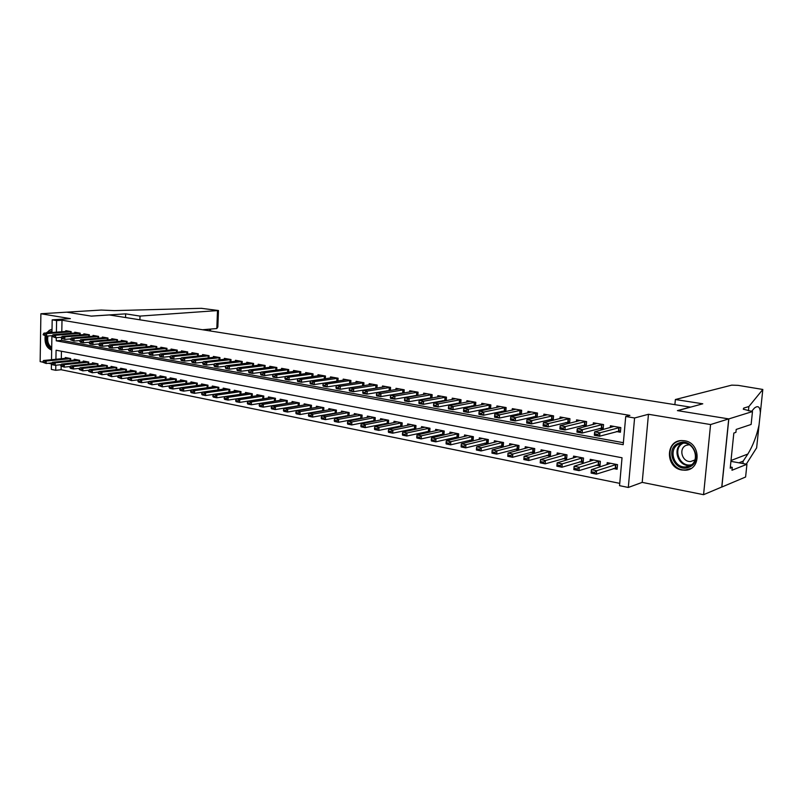 <?xml version="1.0" encoding="UTF-8"?>
<svg xmlns="http://www.w3.org/2000/svg" width="803" height="803" viewBox="0 0 803 803"><rect width="100%" height="100%" fill="white"/><g stroke="black" fill="none" stroke-linecap="round" stroke-linejoin="round"><path stroke-width="1.2" d="M45.189 335.845C44.436 343.202 46.494 347.89 51.352 349.927L51.673 349.978M52.014 329.662L51.011 329.521L46.183 332.974M681.757 469.996L685.029 470.227C701.37 470.237 700.999 442.834 684.588 440.757L681.727 440.556C665.306 440.395 665.376 467.627 681.757 469.996M61.169 366.248L61.098 369.721L55.728 370.303L51.342 369.4L51.452 362.966M690.56 407.141L109.308 314.957L91.361 316.131L66.759 312.166L40.893 313.752L40.15 361.621L42.72 362.133M48.391 363.267L51.442 363.879M690.57 407.021L677.411 410.624L728.733 418.895L721.767 487.009L703.569 494.688L710.575 424.556L648.463 414.278L634.591 417.982L628.307 487.461L619.545 485.664L622.034 457.77L56.08 350.218L55.919 359.292M648.463 414.278L642.199 482.382L703.569 494.688M642.199 482.382L628.307 487.461M61.098 369.721L619.745 483.356M728.733 418.895L710.575 424.556M71.136 333.335L71.176 331.599L65.816 330.665L65.796 331.478M80.159 334.931L80.19 333.175L74.769 332.231L74.749 333.044M89.294 336.557L89.334 334.771L83.833 333.817L83.813 334.64M98.548 338.204L98.588 336.387L93.018 335.413L93.007 336.256M107.923 339.88L107.973 338.033L102.332 337.039L102.312 337.892M117.429 341.566L117.479 339.689L111.758 338.685L111.737 339.549M127.055 343.282L127.105 341.375L121.313 340.362L121.293 341.225M136.821 345.029L136.871 343.072L130.999 342.048L130.969 342.931M146.708 346.786L146.768 344.798L140.816 343.764L140.786 344.658M156.736 348.582L156.796 346.555L150.763 345.501L150.733 346.404M166.894 350.389L166.954 348.331L160.841 347.257L160.811 348.181M177.192 352.236L177.262 350.128L171.059 349.044L171.029 349.978M187.641 354.103L187.711 351.955L181.428 350.861L181.398 351.804M198.231 355.99L198.311 353.802L191.937 352.688L191.897 353.651M208.971 357.907L209.051 355.679L202.587 354.555L202.557 355.528M219.871 359.864L219.952 357.586L213.397 356.442L213.357 357.425M230.913 361.842L231.003 359.513L224.358 358.359L224.318 359.353M242.125 363.849L242.225 361.47L235.47 360.296L235.43 361.31M253.497 365.887L253.597 363.458L246.752 362.263L246.712 363.297M265.03 367.955L265.141 365.475L258.195 364.261L258.144 365.315M276.734 370.053L276.854 367.523L269.808 366.288L269.758 367.362M288.618 372.19L288.739 369.601L281.582 368.346L281.532 369.44M300.673 374.359L300.804 371.709L293.547 370.434L293.486 371.538M312.909 376.557L313.05 373.847L305.682 372.552L305.622 373.686M325.335 378.795L325.476 376.015L317.998 374.71L317.938 375.854M337.953 381.074L338.103 378.223L330.505 376.888L330.445 378.062M350.911 380.481L350.108 380.532L349.957 383.422L350.76 383.382L350.911 380.461L343.202 379.106L343.142 380.301M363.759 385.731L363.93 382.73L356.1 381.365L356.03 382.569M376.968 388.12L377.149 385.038L369.189 383.653L369.119 384.888M390.388 390.539L390.579 387.387L382.499 385.972L382.419 387.237M404.019 393.018L404.22 389.766L396.009 388.331L395.929 389.616M417.871 395.528L418.072 392.185L409.731 390.73L409.65 392.045M431.934 398.077L432.165 394.644L423.683 393.169L423.593 394.504M446.237 400.687L446.468 397.144L437.856 395.638L437.765 397.013M460.771 403.327L461.022 399.683L452.26 398.158L452.169 399.563M475.547 406.027L475.808 402.273L466.904 400.717L466.804 402.152M490.563 408.777L490.844 404.893L481.79 403.317L481.69 404.782M505.84 411.568L506.131 407.563L496.927 405.957L496.816 407.462M521.368 414.418L521.679 410.283L512.324 408.647L512.204 410.192M537.157 417.329L537.498 413.043L527.972 411.377L527.852 412.963M553.227 420.29L553.578 415.854L543.892 414.157L543.772 415.793M565.643 422.549L569.578 423.241L569.949 418.714L560.092 416.988L559.962 418.664M582.265 425.49L586.22 426.192L586.602 421.615L576.574 419.869L576.434 421.595M599.189 428.491L603.153 429.193L603.555 424.576L593.347 422.8L593.196 424.576M613.341 468.51L617.116 469.253L617.527 464.646L607.198 462.638L607.028 464.646M596.227 465.148L599.982 465.891L600.373 461.313L590.235 459.346L590.064 461.293M579.425 461.845L583.149 462.578L583.53 458.051L573.563 456.114L573.412 458.001M562.903 458.603L566.607 459.336L566.978 454.839L557.182 452.942L557.031 454.769M546.672 455.411L550.356 456.134L550.707 451.687L541.081 449.81L540.941 451.597M530.723 452.28L534.376 453.002L534.718 448.576L525.252 446.739L525.122 448.475M515.034 449.198L518.668 449.911L518.999 445.535L509.694 443.728L509.564 445.404M499.607 446.167L503.22 446.88L503.541 442.533L494.387 440.757L494.267 442.393M484.44 443.196L488.033 443.898L488.344 439.582L479.341 437.836L479.23 439.432M469.524 440.265L473.007 440.947M454.849 437.384L458.091 438.016M440.415 434.543L443.427 435.136M426.212 431.753L428.993 432.305M412.24 429.013L414.79 429.515M398.489 426.313L400.827 426.764M384.948 423.653L387.076 424.064M371.618 421.033L373.546 421.414M358.499 418.453L360.226 418.795M345.581 415.914L347.117 416.215M332.854 413.415L334.209 413.686M320.327 410.955L321.491 411.186M307.981 408.526L308.974 408.727M295.825 406.147L296.648 406.308M283.84 403.789L284.503 403.919M272.036 401.47L272.538 401.57M61.44 351.232L61.299 358.76M61.199 364.682L55.136 365.305L52.426 364.763L51.673 364.01L53.038 363.869L51.673 364.01M473.087 440.927L473.389 436.681L464.535 434.965L464.435 436.521M458.403 437.946L458.684 433.831L449.981 432.134L449.871 433.66M443.949 435.015L444.22 431.02L435.648 429.364L435.557 430.85M429.735 432.134L429.986 428.26L421.555 426.624L421.465 428.079M415.743 429.304L415.974 425.54L407.683 423.934L407.593 425.359M401.972 426.534L402.193 422.87L394.022 421.284L393.942 422.679M388.411 423.793L388.622 420.24L380.582 418.674L380.502 420.039M375.071 421.113L375.262 417.64L367.352 416.105L367.272 417.44M361.922 418.463L362.113 415.091L354.324 413.585L354.253 414.89M348.984 415.874L349.164 412.581L341.496 411.096L341.426 412.371M336.246 413.314L336.417 410.112L328.859 408.637L328.788 409.901M323.699 410.795L323.86 407.673L316.412 406.228L316.352 407.462M311.333 408.325L311.484 405.274L304.156 403.849L304.096 405.063M299.158 405.886L299.298 402.905L292.071 401.5L292.021 402.694M287.163 403.487L287.293 400.577L280.177 399.191L280.127 400.366M275.339 401.129L275.469 398.278L268.453 396.923L268.403 398.067M259.941 395.267L236.263 398.92L239.746 399.613L263.806 396.02L256.89 394.674L256.85 395.809M263.806 396.02L263.685 398.8M248.539 393.058L224.78 396.632L228.213 397.314L228.102 400.085L252.202 396.511L252.323 393.791L245.507 392.466L245.457 393.58M237.297 390.88L213.457 394.373L216.84 395.046L240.99 391.603L234.275 390.288L234.235 391.382M240.99 391.593L240.89 394.253M229.728 392.035L229.829 389.425L223.214 388.14L223.164 389.214M215.284 386.604L191.305 389.957L194.587 390.609L218.828 387.317L212.303 386.032L212.263 387.086M218.828 387.297L218.727 389.846M207.887 387.688L207.977 385.189L201.543 383.944L201.503 384.978M193.884 382.459L169.784 385.671L172.976 386.303L197.277 383.151L190.933 381.877L190.893 382.911M197.277 383.111L197.197 385.56M186.647 383.463L186.728 381.064L180.464 379.849L180.434 380.863M176.248 381.395L176.319 379.046L170.146 377.852L170.116 378.845M165.99 379.357L166.06 377.059L159.968 375.874L159.938 376.858M155.872 377.35L155.933 375.091L149.93 373.927L149.9 374.891M145.885 375.372L145.945 373.154L140.023 372L139.993 372.953M136.038 373.425L136.098 371.247L130.247 370.113L130.216 371.046M126.322 371.498L126.372 369.36L120.601 368.236L120.58 369.169M116.726 369.591L116.776 367.493L111.085 366.389L111.065 367.302M107.261 367.724L107.311 365.656L101.69 364.572L101.67 365.475M97.926 365.877L97.966 363.849L92.415 362.765L92.395 363.659M88.701 364.05L88.742 362.053L83.271 360.999L83.251 361.872M79.597 362.243L79.638 360.286L74.237 359.242L74.217 360.105M70.614 360.467L70.654 358.55L65.314 357.516L65.294 358.369M56.3 337.682L56.25 340.813L623.198 444.681L625.718 416.486L629.893 415.392L62.002 320.216L61.791 331.78M61.67 338.535L61.63 340.362L623.379 442.694M616.403 431.532L620.398 432.245L620.809 427.587L610.421 425.781L610.26 427.608M549.312 419.658L553.086 420.32M533.262 416.817L536.735 417.43M517.473 414.017L520.655 414.579M501.965 411.266L504.856 411.788M486.708 408.566L489.328 409.038M471.702 405.916L474.051 406.328M456.947 403.297L459.035 403.668M442.423 400.727L444.27 401.058M428.14 398.198L429.746 398.489M414.087 395.708L415.462 395.949M400.255 393.259L401.4 393.46M386.644 390.85L387.568 391.011M373.244 388.481L373.957 388.602M360.055 386.143L360.557 386.233M51.974 332.532L52.185 319.845L70.363 318.63L40.893 313.752M52.185 319.845L56.601 320.588L56.401 332.191M62.002 320.216L56.601 320.588M625.718 416.486L634.591 417.982M51.512 359.724L51.914 335.684M55.819 365.235L55.728 370.303M61.63 340.362L56.25 340.813M620.057 427.457L599.911 432.797L599.61 436.23L594.34 435.276L594.632 431.853L613.984 426.403M597.312 434.313L594.672 433.831L594.621 434.403L597.261 434.885L599.911 432.797L594.632 431.853L594.672 433.831M620.528 430.719L599.61 436.23L597.261 434.885M594.34 435.276L594.621 434.403M594.049 472.264L591.43 471.742L591.379 472.305L593.999 472.826L596.639 470.739L596.348 474.131L591.108 473.077L591.389 469.695L596.639 470.739L616.433 464.435M593.999 472.826L596.348 474.131L617.256 467.607M610.681 463.321L591.389 469.695L591.43 471.742M591.379 472.305L591.108 473.077M678.736 443.146C692.889 436.772 703.659 462.297 688.854 467.276C674.671 473.328 664.222 448.245 678.736 443.146M688.864 466.242C700.557 462.458 695.348 442.082 682.982 443.186L679.499 443.908C667.855 447.873 673.235 468.119 685.621 466.924L688.864 466.242M689.145 444.752L686.414 445.263C678.174 448.054 681.948 462.357 690.721 461.504L694.946 459.928M680.352 440.676L677.983 441.359C663.559 446.307 670.254 471.411 685.632 469.906L690.961 468.47M48.361 332.813L51.994 330.846M51.984 331.478L49.666 332.713M51.372 329.541L49.214 330.364L47.076 332.914M46.032 336.005C45.349 342.821 47.226 347.368 51.683 349.656M51.703 348.351C47.738 346.203 46.152 342.108 46.935 336.076M47.939 335.995C47.056 341.245 48.31 345.059 51.713 347.438M675.373 399.523L731.724 385.139L738.128 385.36L762.82 389.465L748.878 406.539L743.729 408.085L743.277 409.179L752.481 411.548L728.823 418.915L677.672 410.664L702.776 403.799L675.373 399.523L674.891 404.541M748.426 410.845L748.878 406.539M742.916 463.532L743.166 461.133L747.854 454.036C752.863 445.856 756.597 436.159 759.056 424.948L760.361 412.712C760.039 406.77 758.052 405.234 754.398 408.105L751.548 411.397M738.911 462.809L743.166 461.133M756.627 447.843L746.278 464.144M728.823 418.915L721.857 487.03L745.606 477.002L746.941 464.264L731.985 470.257L732.276 467.366L730.339 467.015M752.481 411.548L751.126 424.456L736.2 429.434L735.899 432.355L733.832 433.048L730.218 468.189L732.276 467.366M746.941 464.264L730.921 461.354M125.649 313.853L140.003 316.091L218.466 310.52L201.262 308.312L114.247 310.62L101.228 310.048L66.719 312.156L91.231 316.111L125.649 313.853L125.549 317.526M140.003 316.091L139.903 319.795M202.637 329.742L216.82 328.537L217.493 310.781M218.466 310.61L217.854 326.982L216.82 328.537M602.862 424.456L582.426 429.665L582.135 433.068L576.955 432.124L577.237 428.732L596.9 423.412M579.836 431.161L577.247 430.689L577.196 431.261L579.786 431.723L582.426 429.665L577.237 428.732L577.247 430.689M603.284 427.698L582.135 433.068L579.786 431.723M576.955 432.124L577.196 431.261M585.979 421.505L565.252 426.584L564.981 429.956L559.892 429.033L560.163 425.68L580.117 420.481M562.682 428.069L560.133 427.608L560.082 428.17L562.632 428.631L565.252 426.584L560.163 425.68L560.133 427.608M586.341 424.727L564.981 429.956L562.632 428.631M559.892 429.033L560.082 428.17M569.377 418.614L548.389 423.562L548.118 426.905L543.129 426.002L543.39 422.669L563.626 417.6M545.829 425.028L543.32 424.576L543.28 425.128L545.779 425.58L548.389 423.562L543.39 422.669L543.32 424.576M569.698 421.816L548.118 426.905L545.779 425.58M543.129 426.002L543.28 425.128M553.066 415.763L531.827 420.591L531.566 423.914L526.658 423.02L526.909 419.718L547.405 414.77M529.267 422.047L526.808 421.595L526.768 422.147L529.227 422.599L531.827 420.591L526.909 419.718L526.808 421.595M553.337 418.945L531.566 423.914L529.227 422.599M526.658 423.02L526.768 422.147M576.695 468.781L574.115 468.269L574.065 468.832L576.644 469.343L579.264 467.276L578.983 470.638L573.834 469.604L574.115 466.242L579.264 467.276L599.349 461.123M576.644 469.343L578.983 470.638L600.122 464.275M593.698 460.019L574.115 466.242L574.115 468.269M574.065 468.832L573.834 469.604M559.641 465.369L557.111 464.867L557.061 465.419L559.591 465.931L562.2 463.873L561.929 467.216L556.88 466.192L557.141 462.869L562.2 463.873L582.566 457.861M559.591 465.931L561.929 467.216L583.279 461.002M577.006 456.787L557.141 462.869L557.111 464.867M557.061 465.419L556.88 466.192M542.888 462.016L540.409 461.514L540.359 462.066L542.848 462.568L545.448 460.531L545.187 463.843L540.218 462.849L540.479 459.547L545.448 460.531L566.075 454.659M542.848 462.568L545.187 463.843L566.737 457.78M560.604 453.605L540.479 459.547L540.409 461.514M540.359 462.066L540.218 462.849M526.437 458.714L523.998 458.232L523.957 458.774L526.397 459.266L528.986 457.248L528.725 460.531L523.847 459.557L524.098 456.275L528.986 457.248L549.854 451.517M526.397 459.266L528.725 460.531L550.477 454.618M544.484 450.473L524.098 456.275L523.998 458.232M523.957 458.774L523.847 459.557M537.036 412.963L515.546 417.68L515.295 420.963L510.477 420.089L510.718 416.817L531.476 411.989M513.007 419.116L510.588 418.674L510.547 419.226L512.966 419.658L515.546 417.68L510.718 416.817L510.588 418.674M537.257 416.125L515.295 420.963L512.966 419.658M510.477 420.089L510.547 419.226M510.276 455.482L507.877 455L507.837 455.542L510.236 456.024L512.806 454.026L512.565 457.288L507.767 456.315L508.008 453.073L512.806 454.026L533.925 448.425M510.236 456.024L512.565 457.288L534.487 451.517M528.645 447.401L508.008 453.073L507.877 455M507.837 455.542L507.767 456.315M494.648 415.803L494.608 416.345L496.987 416.777L497.027 416.225L494.648 415.803L494.809 413.967L515.807 409.249M521.277 410.213L499.556 414.81L499.315 418.072L494.578 417.209L494.608 416.345M521.448 413.354L499.315 418.072L496.987 416.777M494.809 413.967L499.556 414.81L497.027 416.225M513.067 444.38L492.199 449.921L496.906 450.864L518.256 445.384M494.387 452.3L492.028 451.828L491.988 452.36L494.347 452.832L496.906 450.864L496.676 454.086L518.778 448.455M494.347 452.832L496.676 454.086L491.958 453.143L491.988 452.36M492.199 449.921L492.028 451.828M478.989 412.983L478.949 413.515L481.278 413.936L481.318 413.394L478.989 412.983L479.17 411.156L500.399 406.559M505.78 407.502L483.838 411.999L483.607 415.221L478.949 414.378L478.949 413.515M505.91 410.624L483.607 415.221L481.278 413.936M479.17 411.156L483.838 411.999L481.318 413.394M497.74 441.409L476.651 446.819L481.288 447.743L502.849 442.393M478.779 449.168L476.46 448.706L476.42 449.238L478.739 449.7L481.288 447.743L481.057 450.945L503.32 445.444M478.739 449.7L481.057 450.945L476.43 450.021L476.42 449.238M476.651 446.819L476.46 448.706M463.592 410.203L463.552 410.734L465.84 411.146L465.881 410.614L463.592 410.203L463.803 408.406L485.253 403.919M490.543 404.842L468.39 409.229L468.169 412.431L463.582 411.598L463.552 410.734M490.623 407.944L468.169 412.431L465.84 411.146M463.803 408.406L468.39 409.229L465.881 410.614M482.673 438.478L461.374 443.778L465.931 444.691L487.692 439.452M463.431 446.097L461.153 445.635L461.113 446.167L463.391 446.629L465.931 444.691L465.71 447.863L488.134 442.493M463.391 446.629L465.71 447.863L461.153 446.95L461.113 446.167M461.374 443.778L461.153 445.635M448.455 407.472L448.415 408.004L450.674 408.406L448.455 407.472L448.696 405.696L470.347 401.319M475.557 402.223L453.203 406.509L452.992 409.681L448.486 408.868L448.415 408.004M475.597 405.304L452.992 409.681L450.674 408.406M448.696 405.696L453.203 406.509L450.704 407.884M467.858 435.607L446.348 440.787L450.824 441.68L472.796 436.561M448.345 443.075L446.097 442.624L448.305 443.597L450.824 441.68L450.613 444.832L473.188 439.582M448.305 443.597L450.613 444.832L446.137 443.929L446.066 443.146M446.348 440.787L446.097 442.624M433.57 404.792L435.748 405.716L433.57 404.792L433.841 403.036L455.692 398.76M460.812 399.653L438.267 403.829L438.067 406.98L433.63 406.177L433.53 405.314M460.812 402.704L438.067 406.98L435.748 405.716M433.841 403.036L438.267 403.829L435.788 405.194M453.273 432.777L431.572 437.836L435.979 438.719L458.132 433.72M433.51 440.094L431.301 439.653L433.469 440.616L435.979 438.719L435.778 441.841L458.483 436.722M433.469 440.616L435.778 441.841L431.372 440.957L431.271 440.174M431.572 437.836L431.301 439.653M418.935 402.152L421.083 403.066L418.935 402.152L419.226 400.416L441.279 396.24M446.307 397.114L423.582 401.199L423.392 404.321L419.036 403.538L418.895 402.674M446.267 400.155L423.392 404.321L421.083 403.066M419.226 400.416L423.582 401.199L421.113 402.544M438.93 429.996L417.048 434.945L421.384 435.808L443.708 430.92M418.915 437.173L416.747 436.742L418.885 437.695L421.384 435.808L421.184 438.91L444.029 433.901M418.885 437.695L421.184 438.91L416.857 438.036L416.717 437.254M417.048 434.945L416.747 436.742M404.541 399.553L406.649 400.466L404.541 399.553L404.863 397.836L427.086 393.761M432.044 394.624L409.149 398.609L408.958 401.711L404.672 400.938L404.501 400.075M431.964 397.646L408.958 401.711L406.649 400.466M404.863 397.836L409.149 398.609L406.679 399.944M424.817 427.256L402.755 432.094L407.021 432.947L429.525 428.17M404.561 434.303L402.433 433.871L404.531 434.814L407.021 432.947L406.83 436.019L429.796 431.131M404.531 434.814L406.83 436.019L402.574 435.166L402.403 434.383M402.755 432.094L402.433 433.871M390.378 397.003L392.456 397.897L390.378 397.003L390.73 395.307L413.123 391.322M418.002 392.175L394.946 396.06L394.755 399.141L390.539 398.378L390.348 397.515M417.891 395.176L394.755 399.141L392.456 397.897M390.73 395.307L394.946 396.06L392.486 397.385M410.925 424.566L388.702 429.294L392.898 430.127L415.552 425.46M390.449 431.472L388.351 431.05L390.419 431.984L392.898 430.127L392.707 433.188L415.793 428.4M390.419 431.984L392.707 433.188L388.522 432.345L388.321 431.562M388.702 429.294L388.351 431.05M376.446 394.494L378.494 395.377L376.446 394.494L376.818 392.818L399.382 388.923M404.18 389.756L380.963 393.56L380.793 396.612L376.647 395.859L376.416 395.006M404.039 392.737L380.793 396.612L378.494 395.377M376.818 392.818L380.963 393.56L378.524 394.865M397.254 421.906L374.871 426.544L378.996 427.367L401.811 422.79M376.567 428.692L374.499 428.28L376.537 429.193L378.996 427.367L378.825 430.388L402.022 425.72M376.537 429.193L378.825 430.388L374.7 429.565L374.469 428.782M374.871 426.544L374.499 428.28M362.745 392.025L364.763 392.898L362.745 392.025L363.137 390.358L385.862 386.554M390.579 387.387L367.222 391.091L367.051 394.122L362.966 393.38L362.715 392.526M390.399 390.348L367.051 394.122L364.763 392.898M363.137 390.358L367.222 391.091L364.783 392.396M383.794 419.296L361.26 423.823L365.325 424.636L388.281 420.17M362.896 425.951L360.868 425.55L362.876 426.453L365.325 424.636L365.154 427.638L388.451 423.081M362.876 426.453L365.154 427.638L361.099 426.825L360.838 426.042M361.26 423.823L360.868 425.55M349.265 389.596L351.242 390.459L349.265 389.596L349.676 387.949L372.542 384.236M377.149 385.049L353.691 388.662L353.521 391.673L349.516 390.951L349.235 390.097M376.978 387.99L353.521 391.673L351.242 390.459M349.676 387.949L353.691 388.662L351.272 389.957M370.544 416.727L347.87 421.163L351.865 421.956L374.961 417.59M349.456 423.261L347.458 422.86L349.425 423.753L351.865 421.956L351.704 424.938L375.101 420.471M349.425 423.753L351.704 424.938L347.709 424.135L347.428 423.352M347.87 421.163L347.458 422.86M335.985 387.197L337.943 388.05L335.985 387.197L336.427 385.57L359.433 381.947M363.93 382.75L340.372 386.283L340.221 389.264L336.266 388.552L335.965 387.698M363.769 385.661L340.221 389.264L337.943 388.05M336.427 385.57L340.372 386.283L337.963 387.558M357.506 414.197L334.69 418.534L338.625 419.317L361.852 415.041M336.216 420.611L334.249 420.21L336.196 421.103L338.625 419.317L338.464 422.278L361.962 417.911M336.196 421.103L338.464 422.278L334.53 421.485L334.229 420.702M334.69 418.534L334.249 420.21M322.926 384.848L324.844 385.691L322.926 384.848L323.378 383.232L346.525 379.689M350.108 380.532L327.273 383.934L327.122 386.895L323.228 386.193L322.896 385.34M349.957 383.422L327.122 386.895L324.844 385.691M323.378 383.232L327.273 383.934L324.874 385.199M344.658 411.708L321.712 415.944L325.586 416.717L348.934 412.541M323.197 418.002L321.26 417.61L323.167 418.483L325.586 416.717L325.436 419.658L349.014 415.392M323.167 418.483L325.436 419.658L321.561 418.875L321.23 418.102M321.712 415.944L321.26 417.61M310.068 382.529L311.955 383.362L310.068 382.529L310.54 380.933L333.807 377.47M338.103 378.253L314.374 381.616L314.224 384.557L310.4 383.864L310.038 383.021M337.35 381.164L314.224 384.557L311.955 383.362M310.54 380.933L314.374 381.616L311.986 382.87M332 409.249L308.934 413.404L312.748 414.157L336.216 410.072M310.37 415.432L308.462 415.051L310.349 415.914L312.748 414.157L312.608 417.078L336.266 412.903M310.349 415.914L312.608 417.078L308.794 416.305L308.442 415.532M308.934 413.404L308.462 415.051M297.411 380.241L299.268 381.074L297.411 380.241L297.903 378.665L321.29 375.282M325.476 376.055L301.667 379.347L301.526 382.258L297.762 381.576L297.381 380.732M310.53 380.963L301.526 382.258L299.268 381.074M297.903 378.665L301.667 379.347L299.298 380.582M319.544 406.83L296.357 410.895L300.111 411.638L323.699 407.643M297.742 412.903L295.865 412.521L297.722 413.384L300.111 411.638L299.971 414.539L323.719 410.453M297.722 413.384L299.971 414.539L296.227 413.786L295.845 413.003M296.357 410.895L295.865 412.521M284.945 378.002L286.781 378.815L284.945 378.002L285.456 376.436L308.954 373.134M313.05 373.897L289.17 377.099L289.03 380L285.316 379.327L284.924 378.484M297.873 378.755L289.03 380L286.781 378.815M285.456 376.436L289.17 377.099L286.801 378.333M307.268 404.451L283.971 408.426L287.675 409.159L311.353 405.244M285.316 410.403L283.459 410.042L285.286 410.885L287.675 409.159L287.534 412.039L311.353 408.044M285.286 410.885L287.534 412.039L283.84 411.297L283.439 410.514M283.971 408.426L283.459 410.042M272.669 375.784L274.475 376.597L272.669 375.784L273.191 374.238L296.809 371.006M300.804 371.759L276.854 374.891L276.724 377.771L273.07 377.109L272.649 376.266M285.406 376.587L276.724 377.771L274.475 376.597M273.191 374.238L276.854 374.891L274.496 376.115M295.173 402.102L271.775 405.997L275.419 406.719L299.208 402.885M273.07 407.954L271.243 407.593L273.05 408.426L275.419 406.719L275.288 409.57L299.168 405.666M273.05 408.426L275.288 409.57L271.645 408.837L271.223 408.065M271.775 405.997L271.243 407.593M260.574 373.606L262.36 374.409L260.574 373.606L261.126 372.07L284.834 368.918M288.739 369.661L264.729 372.722L264.599 375.573L260.995 374.921L260.553 374.078M273.13 374.439L264.599 375.573L262.36 374.409M261.126 372.07L264.729 372.722L262.38 373.927M283.258 399.794L259.76 403.598L263.344 404.31L287.233 400.567M261.005 405.535L259.218 405.184L260.985 406.007L263.344 404.31L263.223 407.141L287.163 403.327M260.985 406.007L263.223 407.141L259.64 406.428L259.198 405.656M259.76 403.598L259.218 405.184M248.669 371.458L250.426 372.251L248.669 371.458L249.231 369.942L273.04 366.861M276.844 367.593L252.774 370.574L252.664 373.415L249.111 372.773L248.649 371.93M261.035 372.331L252.664 373.415L250.426 372.251M249.231 369.942L252.774 370.574L250.446 371.779M271.514 397.515L247.926 401.239L251.459 401.942L275.429 398.278M249.131 403.156L247.364 402.805L249.111 403.628L251.459 401.942L251.339 404.752L275.339 401.018M249.111 403.628L251.339 404.752L247.806 404.05L247.344 403.277M247.926 401.239L247.364 402.805M236.935 369.34L238.672 370.133L236.935 369.34L237.517 367.844L261.417 364.823M265.141 365.556L241.01 368.467L240.9 371.287L237.407 370.655L236.915 369.812M249.121 370.243L240.9 371.287L238.672 370.133M237.517 367.844L241.01 368.467L238.682 369.661M237.427 400.817L235.691 400.466L237.407 401.279L239.746 399.613L239.635 402.403L263.685 398.75M237.407 401.279L239.635 402.403L236.152 401.701L235.67 400.928M236.263 398.92L235.691 400.466M225.382 367.262L227.088 368.035L225.382 367.262L225.974 365.777L249.964 362.826M253.597 363.538L229.417 366.389L229.307 369.189L225.864 368.557L225.362 367.724M237.377 368.196L229.307 369.189L227.088 368.035M225.974 365.777L229.417 366.389L227.108 367.573M225.904 398.509L224.188 398.158L225.884 398.971L228.213 397.314L252.323 393.801M225.884 398.971L228.102 400.085L224.669 399.392L224.167 398.619M224.78 396.632L224.188 398.158M213.989 365.204L215.676 365.977L213.989 365.204L214.602 363.739L238.672 360.858M242.215 361.561L217.994 364.341L217.894 367.122L214.501 366.499L213.979 365.666M225.814 366.168L217.894 367.122L215.676 365.977M214.602 363.739L217.994 364.341L215.696 365.516M214.542 396.23L212.855 395.889L214.521 396.692L216.84 395.046L216.73 397.796L240.358 394.333M214.521 396.692L216.73 397.796L213.357 397.114L212.835 396.351M213.457 394.373L212.855 395.889M202.768 363.187L204.424 363.95L202.768 363.187L203.39 361.731L227.54 358.911M231.003 359.603L206.742 362.324L206.642 365.084L203.3 364.472L202.757 363.639M214.421 364.171L206.642 365.084L204.424 363.95M203.39 361.731L206.742 362.324L204.444 363.488M226.215 388.722L202.306 392.145L205.628 392.818L229.829 389.445M203.35 393.982L201.683 393.651L203.33 394.444L205.628 392.818L205.538 395.548L213.447 394.403M203.33 394.444L205.538 395.548L202.205 394.875L201.663 394.102M202.306 392.145L201.683 393.651M191.716 361.189L193.342 361.942L191.716 361.189L192.349 359.744L216.569 356.994M219.952 357.686L195.651 360.336L195.551 363.076L192.258 362.474L191.696 361.651M203.189 362.203L195.551 363.076L193.342 361.942M192.349 359.744L195.651 360.336L193.362 361.491M192.318 391.774L190.672 391.442L192.298 392.225L194.587 390.609L194.497 393.329L202.266 392.235M192.298 392.225L194.497 393.329L191.214 392.667L190.652 391.894M191.305 389.957L190.672 391.442M180.816 359.222L182.422 359.975L180.816 359.222L181.468 357.797L205.749 355.107M209.051 355.779L184.71 358.379L184.62 361.089L181.378 360.507L180.795 359.674M192.128 360.266L184.62 361.089L182.422 359.975M181.468 357.797L184.71 358.379L182.442 359.523M204.514 384.517L180.474 387.799L183.706 388.441L207.977 385.219M181.438 389.596L179.822 389.274L181.428 390.047L183.706 388.441L183.616 391.141L191.255 390.087M181.428 390.047L183.616 391.141L180.384 390.489L179.802 389.726M180.474 387.799L179.822 389.274M170.065 357.285L171.661 358.028L170.065 357.285L170.728 355.87L195.079 353.24M198.311 353.912L173.94 356.452L173.849 359.142L170.648 358.56L170.055 357.736M181.217 358.349L173.849 359.142L171.661 358.028M170.728 355.87L173.94 356.452L171.671 357.576M170.718 387.447L169.122 387.126L170.708 387.899L172.976 386.303L172.886 388.983L180.394 387.979M170.708 387.899L172.886 388.983L169.704 388.341L169.112 387.578M169.784 385.671L169.122 387.126M159.476 355.378L161.042 356.11L159.476 355.378L160.148 353.972L184.56 351.403M187.711 352.065L163.31 354.545L163.23 357.225L160.068 356.652L159.466 355.829M170.457 356.462L163.23 357.225L161.042 356.11M160.148 353.972L163.31 354.545L161.052 355.669M183.415 380.421L159.255 383.573L162.397 384.195L186.728 381.114M160.148 385.33L158.572 385.018L160.138 385.771L162.397 384.195L162.316 386.855L169.684 385.892M160.138 385.771L162.316 386.855L158.562 385.46M159.255 383.573L158.572 385.018M149.037 353.501L150.583 354.223L149.037 353.501L149.719 352.105L174.181 349.596M177.262 350.249L152.831 352.668L152.761 355.327L149.639 354.765L149.017 353.942M159.857 354.595L152.761 355.327L150.583 354.223M149.719 352.105L152.831 352.668L150.593 353.782M173.077 378.414L148.866 381.495L151.968 382.118L176.319 379.096M149.729 383.242L148.174 382.931L149.719 383.683L151.968 382.118L151.887 384.757L159.124 383.834M149.719 383.683L151.887 384.757L148.164 383.372M148.866 381.495L148.174 382.931M138.738 351.644L140.264 352.356L138.738 351.644L139.431 350.259L163.953 347.809M166.954 348.452L142.502 350.811L142.432 353.45L139.361 352.898L138.728 352.085M149.398 352.758L142.432 353.45L140.264 352.356M139.431 350.259L142.502 350.811L140.274 351.915M162.879 376.436L138.618 379.458L141.679 380.07L166.06 377.109M139.451 381.184L137.925 380.883L139.441 381.626L141.679 380.07L141.609 382.69L148.726 381.796M139.441 381.626L141.609 382.69L138.548 382.077L137.915 381.315M138.618 379.458L137.925 380.883M128.58 349.807L130.086 350.52L128.58 349.807L129.293 348.442L153.855 346.043M156.786 346.675L132.324 348.984L132.254 351.614L129.223 351.062L128.57 350.249M139.09 350.941L132.254 351.614L130.086 350.52M129.293 348.442L132.324 348.984L130.096 350.088M152.831 374.489L128.52 377.45L131.541 378.042L155.933 375.152M129.323 379.157L127.818 378.855L129.313 379.588L131.541 378.042L131.471 380.652L138.457 379.799M129.313 379.588L131.471 380.652L127.797 379.287M128.52 377.45L127.818 378.855M118.563 348L120.048 348.713L118.563 348L119.286 346.655L143.898 344.306M146.758 344.929L122.277 347.187L122.207 349.797L119.225 349.255L118.553 348.442M128.922 349.154L122.207 349.797L120.048 348.713M119.286 346.655L122.277 347.187L120.059 348.271M142.904 372.562L118.563 375.463L121.534 376.055L145.945 373.214M119.326 377.149L117.84 376.858L119.316 377.581L121.534 376.055L121.464 378.645L128.329 377.822M119.316 377.581L121.464 378.645L117.83 377.29M118.563 375.463L117.84 376.858M108.686 346.223L110.152 346.926L108.686 346.223L109.419 344.878L134.071 342.59M136.871 343.202L112.37 345.41L112.3 348L109.359 347.468L108.676 346.655M118.894 347.388L112.3 348L110.152 346.926M109.419 344.878L112.37 345.41L110.162 346.494M133.117 370.665L108.736 373.505L111.667 374.088L136.098 371.307M109.469 375.182L108.003 374.881L109.459 375.603L111.667 374.088L111.607 376.657L118.352 375.864M109.459 375.603L111.607 376.657L107.993 375.312M108.736 373.505L108.003 374.881M98.95 344.467L100.385 345.16L98.95 344.467L99.692 343.142L124.375 340.894M127.105 341.506L102.593 343.664L102.533 346.234L99.632 345.702L98.94 344.899M109.007 345.641L102.533 346.234L100.385 345.16M99.692 343.142L102.593 343.664L100.395 344.728M123.461 368.788L99.04 371.568L101.931 372.15L126.372 369.43M99.743 373.224L98.297 372.943L99.733 373.656L101.931 372.15L101.871 374.7L108.495 373.947M99.733 373.656L101.871 374.7L98.287 373.365M99.04 371.568L98.297 372.943M89.334 342.73L90.759 343.423L89.334 342.73L90.087 341.416L114.809 339.217M117.469 339.83L92.957 341.927L92.897 344.487L90.026 343.965L89.324 343.162M99.251 343.925L92.897 344.487L90.759 343.423M90.087 341.416L92.957 341.927L90.769 342.991M113.926 366.941L89.474 369.661L92.325 370.233L116.776 367.573M90.157 371.307L88.721 371.016L90.147 371.729L92.325 370.233L92.275 372.773L98.779 372.04M90.147 371.729L92.275 372.773L88.711 371.448M89.474 369.661L88.721 371.016M79.848 341.024L81.254 341.707L79.848 341.024L80.611 339.719L105.364 337.571M107.973 338.163L83.442 340.231L83.392 342.761L80.561 342.249L79.838 341.446M89.625 342.219L83.392 342.761L81.254 341.707M80.611 339.719L83.442 340.231L81.264 341.285M104.52 365.114L80.039 367.784L82.86 368.346L107.311 365.736M80.691 369.41L79.276 369.129L80.681 369.832L82.86 368.346L82.799 370.866L89.193 370.163M80.681 369.832L82.799 370.866L79.266 369.551M80.039 367.784L79.276 369.129M70.493 339.338L71.879 340.01L70.493 339.338L71.266 338.043L96.039 335.945M98.588 336.537L74.057 338.545L74.006 341.064L70.483 339.759M80.129 340.542L74.006 341.064L71.879 340.01M71.266 338.043L74.057 338.545L71.889 339.589M95.236 363.317L70.724 365.927L73.505 366.479L97.966 363.93M71.347 367.543L69.961 367.262L71.337 367.955L73.505 366.479L73.454 368.989L79.738 368.316M71.337 367.955L73.454 368.989L70.674 368.426L69.951 367.674M70.724 365.927L69.961 367.262M61.259 337.672L62.634 338.344L61.259 337.672L62.042 336.387L86.844 334.339M89.334 334.921L64.792 336.889L64.752 339.388L61.259 338.093M70.764 338.896L64.752 339.388L62.634 338.344M62.042 336.387L64.792 336.889L62.644 337.922M86.072 361.541L61.54 364.1L64.28 364.642L88.742 362.143M62.132 365.696L60.757 365.415L62.122 366.108L64.28 364.642L64.24 367.132L70.403 366.489M62.122 366.108L64.24 367.132L60.757 365.837M61.54 364.1L60.757 365.415M52.155 336.035L53.5 336.688L52.155 336.035L52.938 334.761L77.761 332.753M80.19 333.325L55.658 335.242L55.618 337.732L52.145 336.447M61.51 337.26L55.618 337.732L53.5 336.688M52.938 334.761L55.658 335.242L53.51 336.276M77.028 359.784L52.466 362.294L55.176 362.826L79.638 360.386M53.038 363.869L55.176 362.826L55.136 365.305L53.028 364.281M52.466 362.294L51.683 363.598M43.161 334.409L44.496 335.062L43.161 334.409L43.954 333.145L68.797 331.187M71.166 331.749L46.634 333.626L46.594 336.106L43.151 334.821M52.386 335.644L46.594 336.106L44.496 335.062M43.954 333.145L46.634 333.626L44.496 334.65M68.094 358.048L43.523 360.507L46.193 361.039L70.654 358.64M44.065 362.073L42.73 361.802L44.055 362.484L46.193 361.039L46.152 363.498L52.105 362.896M44.055 362.484L46.152 363.498L42.72 362.213M43.523 360.507L42.73 361.802M618.812 427.608L618.521 430.94M619.153 427.547L618.852 430.89M615.59 467.808L615.881 464.505M615.249 467.878L615.54 464.566M690.62 465.369L689.586 465.469C678.053 466.603 672.011 448.405 682.169 443.246M683.283 443.176C672.051 448.074 679.559 467.848 691.513 464.736M743.598 409.379L743.729 408.085M756.617 447.994L759.056 424.948M760.361 412.712L762.82 389.465M747.854 454.036L731.011 460.5M209.533 330.826L209.593 329.15M601.618 424.596L601.337 427.909M601.959 424.546L601.668 427.858M584.725 421.645L584.454 424.928M585.066 421.595L584.785 424.877M568.122 418.744L567.862 421.997M568.464 418.694L568.203 421.946M551.812 415.884L551.551 419.116M552.153 415.844L551.892 419.066M598.506 464.465L598.797 461.183M598.175 464.535L598.456 461.253M581.733 461.183L582.004 457.931M581.392 461.243L581.663 457.991M565.242 457.951L565.513 454.729M564.9 458.011L565.171 454.789M549.041 454.779L549.292 451.577M548.7 454.839L548.951 451.637M535.772 413.083L535.521 416.285M536.123 413.033L535.872 416.235M533.112 451.657L533.363 448.486M532.76 451.718L533.011 448.546M520.013 410.333L519.772 413.505M520.354 410.283L520.113 413.455M517.453 448.596L517.684 445.444M517.102 448.646L517.343 445.504M504.515 407.623L504.274 410.775M504.856 407.573L504.625 410.724M502.046 445.575L502.287 442.453M501.704 445.635L501.935 442.503M489.268 404.953L489.047 408.085M489.619 404.913L489.398 408.034M486.909 442.614L487.13 439.512M486.558 442.664L486.779 439.562M474.282 402.333L474.061 405.435M474.633 402.293L474.412 405.395M472.013 439.693L472.224 436.621M471.662 439.743L471.873 436.671M459.537 399.753L459.326 402.835M459.888 399.713L459.677 402.795M457.359 436.822L457.569 433.771M457.007 436.872L457.218 433.821M445.033 397.224L444.832 400.275M445.394 397.184L445.183 400.235M442.945 434.001L443.146 430.97M442.594 434.052L442.794 431.02M430.759 394.725L430.569 397.756M431.121 394.685L430.92 397.716M428.762 431.221L428.953 428.22M428.4 431.271L428.601 428.27M416.717 392.276L416.536 395.277M417.078 392.235L416.887 395.237M414.8 428.491L414.99 425.51M414.448 428.541L414.629 425.56M402.905 389.856L402.725 392.838M403.257 389.816L403.076 392.797M401.068 425.801L401.249 422.84M400.707 425.851L400.888 422.89M389.304 387.478L389.124 390.439M389.656 387.437L389.485 390.399M387.538 423.151L387.719 420.21M387.187 423.201L387.357 420.26M375.914 385.139L375.744 388.08M376.276 385.099L376.105 388.04M374.228 420.541L374.399 417.63M373.867 420.591L374.037 417.67M362.725 382.83L362.565 385.751M363.086 382.8L362.926 385.711M361.119 417.982L361.28 415.081M360.758 418.022L360.918 415.131M349.747 380.562L349.596 383.463M348.211 415.452L348.372 412.581M347.85 415.492L348.01 412.622M336.969 378.323L336.818 381.204M337.33 378.293L337.18 381.164M335.503 412.963L335.654 410.112M335.142 413.003L335.293 410.152M324.382 376.125L324.241 378.956M324.743 376.095L324.603 378.906M322.987 410.514L323.127 407.683M322.625 410.554L322.766 407.723M311.986 373.957L311.845 376.707M312.347 373.927L312.216 376.657M310.651 408.095L310.791 405.284M310.289 408.135L310.43 405.324M299.77 371.829L299.639 374.499M300.131 371.789L300.011 374.449M298.505 405.716L298.636 402.925M298.144 405.756L298.274 402.965M287.735 369.721L287.615 372.321M288.106 369.691L287.986 372.271M286.541 403.367L286.671 400.597M286.169 403.407L286.3 400.637M275.881 367.654L275.77 370.183M276.252 367.623L276.132 370.133M274.746 401.058L274.867 398.308M274.375 401.099L274.506 398.348M264.197 365.606L264.097 368.075M264.568 365.576L264.458 368.025M263.123 398.79L263.243 396.05M262.752 398.82L262.872 396.09M252.684 363.598L252.584 365.997M253.055 363.568L252.955 365.947M251.67 396.541L251.781 393.831M251.299 396.582L251.409 393.861M241.342 361.611L241.241 363.95M241.703 361.581L241.613 363.91M240.378 394.333L240.488 391.633M240.007 394.363L240.117 391.673M230.15 359.654L230.059 361.942M230.521 359.624L230.431 361.892M229.246 392.105L229.347 389.475M228.875 392.155L228.985 389.505M219.129 357.726L219.038 359.955M219.49 357.696L219.41 359.915M218.275 389.907L218.376 387.347M217.904 389.957L218.004 387.377M208.258 355.829L208.178 357.997M208.619 355.799L208.539 357.957M207.455 387.749L207.545 385.239M207.084 387.799L207.184 385.279M197.538 353.952L197.458 356.07M197.899 353.922L197.829 356.03M196.785 385.611L196.876 383.172M196.424 385.661L196.504 383.202M186.958 352.105L186.888 354.173M187.33 352.075L187.26 354.133M186.266 383.513L186.346 381.134M185.905 383.563L185.985 381.164M176.54 350.279L176.469 352.306M176.911 350.259L176.841 352.266M175.887 381.445L175.967 379.116M175.526 381.485L175.596 379.146M166.251 348.482L166.191 350.459M166.622 348.462L166.562 350.429M165.659 379.397L165.729 377.129M165.288 379.448L165.358 377.159M156.113 346.705L156.053 348.643M156.485 346.685L156.424 348.612M155.561 377.39L155.631 375.162M155.19 377.44L155.26 375.192M146.106 344.959L146.056 346.856M146.477 344.939L146.417 346.816M145.604 375.402L145.664 373.234M145.233 375.453L145.293 373.265M136.239 343.232L136.189 345.089M136.6 343.212L136.55 345.049M135.777 373.455L135.827 371.327M135.406 373.495L135.466 371.347M126.493 341.536L126.452 343.343M126.864 341.516L126.814 343.313M126.071 371.518L126.131 369.44M125.71 371.568L125.76 369.47M116.887 339.85L116.837 341.626M117.248 339.83L117.208 341.586M116.505 369.621L116.555 367.583M116.144 369.661L116.194 367.613M107.401 338.193L107.361 339.93M107.773 338.173L107.722 339.9M107.06 367.744L107.11 365.746M106.699 367.784L106.739 365.777M98.036 336.557L98.006 338.254M98.408 336.537L98.367 338.224M97.745 365.887L97.785 363.94M97.374 365.927L97.424 363.96M88.802 334.941L88.762 336.608M89.173 334.921L89.133 336.577M88.541 364.06L88.581 362.153M88.169 364.1L88.22 362.173M79.678 333.345L79.648 334.971M80.049 333.325L80.019 334.941M79.457 362.263L79.497 360.386M79.095 362.304L79.126 360.417M70.674 331.769L70.644 333.365M71.045 331.759L71.015 333.335M70.493 360.487L70.523 358.65M70.122 360.517L70.162 358.67M685.029 470.227L685.953 469.885M690.64 465.349L685.621 466.924M690.721 461.504L694.816 460.029M210.506 330.987L210.577 329.069"/></g></svg>

